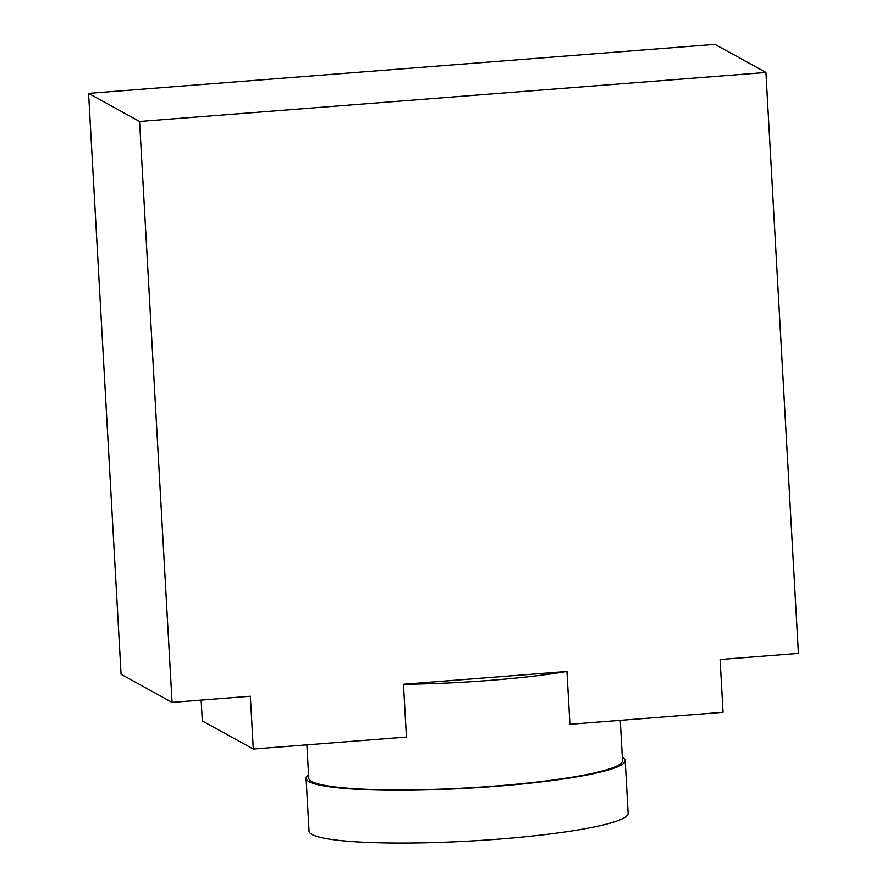 <?xml version="1.0" encoding="UTF-8"?>
<svg xmlns="http://www.w3.org/2000/svg" width="887" height="887" viewBox="0 0 887 887"><rect width="100%" height="100%" fill="white"/><g stroke="black" fill="none" stroke-linecap="round" stroke-linejoin="round"><path stroke-width="1.33" d="M308.565 774.772A159.793 18.871 -3.2 0 0 306.104 778.342L309.053 831.152A159.793 18.871 -3.2 0 0 312.013 834.49A159.793 18.871 -3.2 0 0 484.49 840.166A159.793 18.871 -3.2 0 0 628.14 813.312L625.191 760.503A159.793 18.871 -3.2 0 0 622.33 757.232M306.104 778.342A159.793 18.871 -3.2 0 0 309.053 781.68A159.793 18.871 -3.2 0 0 481.53 787.357A159.793 18.871 -3.2 0 0 625.191 760.503M306.891 744.858L308.765 778.198A157.132 18.549 -3.2 0 0 311.67 781.48A157.132 18.549 -3.2 0 0 481.264 787.057A157.132 18.549 -3.2 0 0 622.53 760.658L620.268 720.333M88.6 93.368L121.075 674.264L172.056 702.371L139.581 121.475L88.6 93.368L714.944 44.35L765.924 72.457L798.4 653.353L720.111 659.473L723.06 712.283L569.92 724.269L566.97 671.459L403.485 684.254A157.132 18.549 -3.2 0 0 566.97 671.459M201.149 700.098L202.325 720.954L253.305 749.049L406.446 737.064L403.485 684.254M172.056 702.371L250.356 696.24L253.305 749.049M765.924 72.457L139.581 121.475"/></g></svg>
